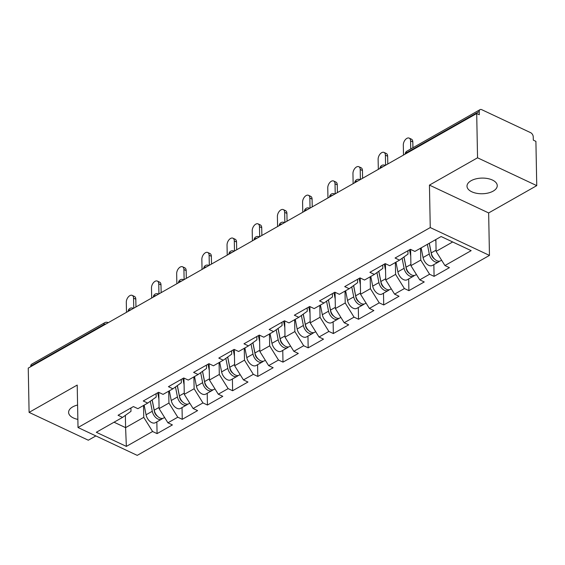 <?xml version="1.0" encoding="UTF-8"?>
<svg xmlns="http://www.w3.org/2000/svg" width="565" height="565" viewBox="0 0 565 565"><rect width="100%" height="100%" fill="white"/><g stroke="black" fill="none" stroke-linecap="round" stroke-linejoin="round"><path stroke-width="0.85" d="M493.174 191.118A15.128 7.832 -1.1 0 1 476.641 193.301A15.128 7.832 -1.1 0 1 467.001 186.21A15.128 7.832 -1.1 0 1 471.076 180.729A15.128 7.832 -1.1 0 1 487.609 178.547A15.128 7.832 -1.1 0 1 497.249 185.631A15.128 7.832 -1.1 0 1 493.174 191.118M77.864 419.392A15.128 7.832 -1.1 0 1 68.598 412.379A15.128 7.832 -1.1 0 1 72.68 406.899A15.128 7.832 -1.1 0 1 77.589 405.02M536.75 185.638L477.545 157.797L429.442 185.108L488.647 212.941L536.75 185.638L535.903 141.356L533.311 140.134L533.247 136.9A3.545 2.196 60.4 0 0 530.599 132.655L481.754 109.688A3.545 2.196 60.4 0 0 480.059 109.631A3.545 2.196 60.4 0 0 479.219 111.503L479.282 114.737L476.698 113.516L28.25 368.098L29.098 412.379L88.302 440.213L95.866 435.919M488.647 212.941L489.459 255.408L137.224 455.369L78.019 427.528L430.255 227.568L489.459 255.408M435.876 239.518L436.102 251.383L444.93 265.55L471.161 250.655L441.131 236.537L414.894 251.425L410.409 249.32L395.069 258.021L399.561 260.133L407.994 254.081L407.93 250.726M444.93 265.55L449.415 267.655L434.082 276.363L433.856 264.625M420.544 248.219L420.77 260.084L429.591 274.251L434.082 276.363M429.591 274.251L419.746 279.845L424.237 281.956L408.898 290.657L408.672 278.926M395.359 262.52L395.585 274.385L404.413 288.553L408.898 290.657M404.413 288.553L394.568 294.139L399.052 296.251L383.72 304.959L383.494 293.221M370.174 276.815L370.407 288.68L379.228 302.847L383.72 304.959M379.228 302.847L369.383 308.434L373.868 310.545L358.535 319.253L358.309 307.515M344.996 291.109L345.222 302.974L354.043 317.142L358.535 319.253M354.043 317.142L344.198 322.728L348.69 324.84L333.35 333.548L333.124 321.81M319.811 305.404L320.037 317.269L328.865 331.436L333.35 333.548M328.865 331.436L319.013 337.03L323.505 339.134L308.172 347.842L307.946 336.104M294.626 319.698L294.859 331.563L303.68 345.731L308.172 347.842M303.68 345.731L293.835 351.324L298.32 353.436L282.987 362.137L282.761 350.406M269.449 334L269.675 345.865L278.496 360.032L282.987 362.137M278.496 360.032L268.65 365.619L273.142 367.73L257.802 376.438L257.576 364.7M244.264 348.294L244.49 360.159L253.318 374.327L257.802 376.438M253.318 374.327L243.466 379.913L247.957 382.025L232.618 390.733L232.399 378.995M219.079 362.589L219.312 374.454L228.133 388.621L232.618 390.733M228.133 388.621L218.288 394.208L222.772 396.319L207.44 405.027L207.214 393.289M193.901 376.883L194.127 388.748L202.948 402.916L207.44 405.027M202.948 402.916L193.103 408.509L197.595 410.614L182.255 419.322L182.029 407.584M168.716 391.178L168.942 403.043L177.77 417.21L182.255 419.322M177.77 417.21L167.918 422.804L172.41 424.915L157.07 433.616L156.851 421.886M143.531 405.479L143.757 417.344L152.585 431.512L157.07 433.616M152.585 431.512L126.355 446.399L96.318 432.282L122.549 417.387L130.988 411.334L130.925 407.979M399.561 260.133L389.716 265.72L385.224 263.615L369.891 272.316L374.376 274.428L364.531 280.021L360.039 277.909L344.707 286.617L349.198 288.722L339.346 294.316L334.861 292.204L319.522 300.912L324.013 303.024L314.168 308.61L309.677 306.498L294.344 315.206L298.829 317.318L288.983 322.905L284.492 320.793L269.159 329.501L273.644 331.613L263.798 337.199L259.314 335.094L243.974 343.795L248.466 345.907L238.621 351.501L234.129 349.389L218.796 358.097L223.281 360.202L213.436 365.795L208.944 363.683L193.611 372.392L198.096 374.503L188.251 380.09L183.766 377.978L168.427 386.686L172.918 388.798L163.066 394.384L158.581 392.272L143.249 400.981L147.733 403.092L137.888 408.679L133.397 406.574L118.064 415.275L122.549 417.387M410.607 249.412L410.925 265.677L420.77 260.084M410.925 265.677L419.746 279.845M385.429 263.707L385.74 279.972L395.585 274.385M374.376 274.428L382.816 268.375L382.752 265.02M385.74 279.972L394.568 294.139M360.244 278.001L360.555 294.266L370.407 288.68M349.198 288.722L357.631 282.67L357.567 279.315M360.555 294.266L369.383 308.434M335.059 292.303L335.377 308.561L345.222 302.974M324.013 303.024L332.446 296.971L332.382 293.609M335.377 308.561L344.198 322.728M309.881 306.597L310.192 322.862L320.037 317.269M298.829 317.318L307.268 311.266L307.205 307.904M310.192 322.862L319.013 337.03M284.696 320.892L285.007 337.157L294.859 331.563M273.644 331.613L282.083 325.56L282.02 322.198M285.007 337.157L293.835 351.324M259.512 335.186L259.829 351.451L269.675 345.865M248.466 345.907L256.898 339.855L256.835 336.5M259.829 351.451L268.65 365.619M234.334 349.481L234.645 365.746L244.49 360.159M223.281 360.202L231.721 354.149L231.65 350.794M234.645 365.746L243.466 379.913M209.149 363.782L209.46 380.04L219.312 374.454M198.096 374.503L206.536 368.451L206.472 365.089M209.46 380.04L218.288 394.208M183.964 378.077L184.282 394.342L194.127 388.748M172.918 388.798L181.351 382.745L181.287 379.383M184.282 394.342L193.103 408.509M158.786 392.371L159.097 408.636L168.942 403.043M147.733 403.092L156.173 397.04L156.102 393.678M159.097 408.636L167.918 422.804M103.918 325.143L103.904 324.564L30.778 366.078L30.785 366.657M30.778 366.078A3.545 2.196 -119.6 0 1 31.619 364.213L104.744 322.7A3.545 2.196 -119.6 0 0 103.904 324.564A3.545 1.836 -1.1 0 1 105.973 323.971M125.366 415.367L125.6 427.649L143.757 417.344M114.045 422.217L125.6 427.649L126.355 446.399M477.545 157.797L476.698 113.516M429.442 185.108L430.255 227.568M78.019 427.528L77.207 385.069L29.098 412.379M436.102 251.383L452.685 241.968M132.196 295.375L134.442 296.434A5.318 3.143 115.2 0 1 135.812 299.182L133.566 298.129A5.318 3.143 -64.8 0 0 132.196 295.375A5.318 3.143 -64.8 0 0 128.319 296.943A5.318 3.143 -64.8 0 0 126.299 302.254L126.496 312.325M135.812 299.182L135.96 306.95M133.566 298.129L133.757 308.2M154.944 413.234L154.93 412.464M164.606 417.479L163.582 418.058A7.797 4.831 -119.6 0 1 154.21 410.169L152.176 399.9M158.913 398.996L157.684 392.788M162.508 418.425A7.797 4.831 -119.6 0 1 161.647 419.159A7.797 4.831 -119.6 0 1 152.275 411.264L150.29 401.256M161.647 419.159L155.432 422.691A7.797 4.831 -119.6 0 1 146.06 414.795L144.146 405.126M152.119 399.942L154.45 411.701A4.725 2.924 60.4 0 0 157.423 416.179M157.381 281.08L159.627 282.14A5.318 3.143 115.2 0 1 160.99 284.887L158.751 283.835A5.318 3.143 -64.8 0 0 157.381 281.08A5.318 3.143 -64.8 0 0 153.496 282.648A5.318 3.143 -64.8 0 0 151.484 287.959L151.674 298.023M160.99 284.887L161.145 292.656M158.751 283.835L158.942 293.906M182.559 266.786L184.804 267.838A5.318 3.143 115.2 0 1 186.175 270.593L183.929 269.54A5.318 3.143 -64.8 0 0 182.559 266.786A5.318 3.143 -64.8 0 0 178.681 268.354A5.318 3.143 -64.8 0 0 176.668 273.658L176.859 283.729M186.175 270.593L186.323 278.361M183.929 269.54L184.126 279.604M207.743 252.491L209.989 253.544A5.318 3.143 115.2 0 1 211.359 256.298L209.114 255.239A5.318 3.143 -64.8 0 0 207.743 252.491A5.318 3.143 -64.8 0 0 203.866 254.052A5.318 3.143 -64.8 0 0 201.846 259.363L202.044 269.434M211.359 256.298L211.508 264.06M209.114 255.239L209.304 265.31M232.928 238.197L235.174 239.249A5.318 3.143 115.2 0 1 236.537 242.004L234.298 240.944A5.318 3.143 -64.8 0 0 232.928 238.197A5.318 3.143 -64.8 0 0 229.044 239.758A5.318 3.143 -64.8 0 0 227.031 245.069L227.229 255.14M236.537 242.004L236.693 249.765M234.298 240.944L234.489 251.015M258.113 223.895L260.352 224.955A5.318 3.143 115.2 0 1 261.722 227.702L259.476 226.65A5.318 3.143 -64.8 0 0 258.113 223.895A5.318 3.143 -64.8 0 0 254.229 225.463A5.318 3.143 -64.8 0 0 252.216 230.774L252.407 240.845M261.722 227.702L261.87 235.471M259.476 226.65L259.674 236.721M180.129 398.939L180.115 398.17M189.791 403.184L188.766 403.763A7.797 4.831 -119.6 0 1 179.388 395.874L177.361 385.605M184.091 384.701L182.869 378.486M187.693 404.13A7.797 4.831 -119.6 0 1 186.824 404.865A7.797 4.831 -119.6 0 1 177.452 396.969L175.475 386.961M186.824 404.865L180.609 408.389A7.797 4.831 -119.6 0 1 171.237 400.5L169.331 390.832M177.304 385.648L179.628 397.407A4.725 2.924 60.4 0 0 182.608 401.877L182.601 401.877M205.314 384.645L205.3 383.868M214.968 388.889L213.944 389.469A7.797 4.831 -119.6 0 1 204.572 381.573L202.545 371.311M209.276 370.4L208.047 364.192M212.871 389.836A7.797 4.831 -119.6 0 1 212.009 390.57A7.797 4.831 -119.6 0 1 202.637 382.675L200.66 372.667M212.009 390.57L205.794 394.095A7.797 4.831 -119.6 0 1 196.422 386.206L194.508 376.537M202.489 371.353L204.812 383.112A4.725 2.924 60.4 0 0 207.786 387.583L207.786 387.583M230.499 370.35L230.478 369.574M240.153 374.588L239.129 375.174A7.797 4.831 -119.6 0 1 229.757 367.278L227.723 357.016M234.461 356.105L233.232 349.897M238.056 375.541A7.797 4.831 -119.6 0 1 237.194 376.276A7.797 4.831 -119.6 0 1 227.822 368.38L225.838 358.372M237.194 376.276L230.979 379.8A7.797 4.831 -119.6 0 1 221.607 371.904L219.693 362.243M227.667 357.059L229.997 368.818A4.725 2.924 60.4 0 0 232.971 373.288L232.964 373.281M255.677 356.049L255.663 355.279M265.338 360.293L264.314 360.88A7.797 4.831 -119.6 0 1 254.942 352.984L252.908 342.722M259.639 341.811L258.417 335.603M263.241 361.247A7.797 4.831 -119.6 0 1 262.372 361.974A7.797 4.831 -119.6 0 1 253 354.086L251.022 344.071M262.372 361.974L256.157 365.506A7.797 4.831 -119.6 0 1 246.785 357.61L244.878 347.948M252.852 342.764L255.175 354.523A4.725 2.924 60.4 0 0 258.156 358.994M280.862 341.754L280.847 340.985M290.516 345.999L289.492 346.578A7.797 4.831 -119.6 0 1 280.12 338.689L278.093 328.42M284.824 327.516L283.595 321.308M288.418 346.945A7.797 4.831 -119.6 0 1 287.557 347.68A7.797 4.831 -119.6 0 1 278.185 339.791L276.207 329.776M287.557 347.68L281.342 351.211A7.797 4.831 -119.6 0 1 271.97 343.315L270.056 333.647M278.037 328.463L280.36 340.222A4.725 2.924 60.4 0 0 283.333 344.699L283.333 344.692M283.291 209.601L285.537 210.66A5.318 3.143 115.2 0 1 286.907 213.408L284.661 212.355A5.318 3.143 -64.8 0 0 283.291 209.601A5.318 3.143 -64.8 0 0 279.414 211.169A5.318 3.143 -64.8 0 0 277.401 216.48L277.592 226.544M286.907 213.408L287.055 221.176M284.661 212.355L284.852 222.426M306.046 327.46L306.025 326.69M315.701 331.704L314.677 332.284A7.797 4.831 -119.6 0 1 305.305 324.395L303.271 314.126M310.008 313.222L308.78 307.014M313.603 332.651A7.797 4.831 -119.6 0 1 312.742 333.385A7.797 4.831 -119.6 0 1 303.37 325.489L301.385 315.482M312.742 333.385L306.527 336.91A7.797 4.831 -119.6 0 1 297.155 329.021L295.241 319.352M303.214 314.168L305.545 325.927A4.725 2.924 60.4 0 0 308.518 330.398L308.511 330.398M308.476 195.306L310.722 196.359A5.318 3.143 115.2 0 1 312.085 199.113L309.846 198.061A5.318 3.143 -64.8 0 0 308.476 195.306A5.318 3.143 -64.8 0 0 304.599 196.874A5.318 3.143 -64.8 0 0 302.579 202.185L302.776 212.249M312.085 199.113L312.24 206.882M309.846 198.061L310.037 208.125M331.224 313.165L331.21 312.396M340.886 317.41L339.862 317.989A7.797 4.831 -119.6 0 1 330.49 310.093L328.456 299.831M335.186 298.92L333.964 292.712M338.788 318.356A7.797 4.831 -119.6 0 1 337.919 319.091A7.797 4.831 -119.6 0 1 328.548 311.195L326.57 301.187M337.919 319.091L331.704 322.615A7.797 4.831 -119.6 0 1 322.332 314.726L320.426 305.058M328.399 299.874L330.723 311.633A4.725 2.924 60.4 0 0 333.703 316.103L333.696 316.103M333.661 181.012L335.9 182.064A5.318 3.143 115.2 0 1 337.27 184.819L335.024 183.759A5.318 3.143 -64.8 0 0 333.661 181.012A5.318 3.143 -64.8 0 0 329.776 182.573A5.318 3.143 -64.8 0 0 327.764 187.884L327.954 197.955M337.27 184.819L337.418 192.58M335.024 183.759L335.222 193.83M356.409 298.871L356.395 298.094M366.064 303.115L365.039 303.695A7.797 4.831 -119.6 0 1 355.668 295.799L353.641 285.537M360.371 284.626L359.142 278.418M363.966 304.062A7.797 4.831 -119.6 0 1 363.104 304.796A7.797 4.831 -119.6 0 1 353.732 296.9L351.755 286.893M363.104 304.796L356.889 308.321A7.797 4.831 -119.6 0 1 347.517 300.425L345.603 290.763M353.584 285.579L355.908 297.338A4.725 2.924 60.4 0 0 358.881 301.809L358.881 301.802M358.839 166.717L361.084 167.77A5.318 3.143 115.2 0 1 362.455 170.524L360.209 169.465A5.318 3.143 -64.8 0 0 358.839 166.717A5.318 3.143 -64.8 0 0 354.961 168.278A5.318 3.143 -64.8 0 0 352.948 173.589L353.139 183.66M362.455 170.524L362.603 178.286M360.209 169.465L360.399 179.536M381.594 284.569L381.58 283.8M391.248 288.814L390.224 289.4A7.797 4.831 -119.6 0 1 380.852 281.504L378.818 271.242M385.556 270.331L384.327 264.123M389.151 289.767A7.797 4.831 -119.6 0 1 388.289 290.495A7.797 4.831 -119.6 0 1 378.917 282.606L376.933 272.591M388.289 290.495L382.074 294.026A7.797 4.831 -119.6 0 1 372.702 286.13L370.788 276.469M378.762 271.285L381.093 283.044A4.725 2.924 60.4 0 0 384.066 287.514L384.059 287.507M384.023 152.423L386.269 153.475A5.318 3.143 115.2 0 1 387.639 156.222L385.394 155.17A5.318 3.143 -64.8 0 0 384.023 152.423A5.318 3.143 -64.8 0 0 380.146 153.984A5.318 3.143 -64.8 0 0 378.126 159.295L378.324 169.366M387.639 156.222L387.788 163.991M385.394 155.17L385.584 165.241M406.772 270.275L406.758 269.505M416.433 274.519L415.409 275.099A7.797 4.831 -119.6 0 1 406.037 267.21L404.003 256.948M410.741 256.037L409.512 249.829M414.336 275.466A7.797 4.831 -119.6 0 1 413.467 276.2A7.797 4.831 -119.6 0 1 404.095 268.311L402.118 258.297M413.467 276.2L407.252 279.731A7.797 4.831 -119.6 0 1 397.88 271.836L395.973 262.167M403.947 256.983L406.27 268.742A4.725 2.924 60.4 0 0 409.251 273.22L409.244 273.213M409.208 138.121L411.447 139.181A5.318 3.143 115.2 0 1 412.817 141.928L410.571 140.876A5.318 3.143 -64.8 0 0 409.208 138.121A5.318 3.143 -64.8 0 0 405.324 139.689A5.318 3.143 -64.8 0 0 403.311 145L403.502 155.071M412.817 141.928L412.93 147.74M410.571 140.876L410.734 148.991M431.957 255.98L431.943 255.211M441.611 260.225L440.587 260.804A7.797 4.831 -119.6 0 1 431.215 252.915L429.308 243.247M435.919 241.742L435.523 239.715M439.521 261.171A7.797 4.831 -119.6 0 1 438.652 261.906A7.797 4.831 -119.6 0 1 429.28 254.01L427.366 244.348M438.652 261.906L432.437 265.437A7.797 4.831 -119.6 0 1 423.065 257.541L421.151 247.873M429.245 243.282L431.455 254.448A4.725 2.924 60.4 0 0 434.429 258.925L434.429 258.918M479.219 111.503L406.094 153.016L406.108 153.588M406.934 151.145A3.545 2.196 60.4 0 0 406.094 153.016A3.545 1.836 178.9 0 0 405.147 154.132A3.545 3.545 0 0 1 406.934 151.145L480.059 109.631M104.744 322.7A3.545 3.545 0 0 1 108 322.573A3.545 2.091 115.2 0 1 108.212 322.7M131.158 309.677A3.545 1.836 -1.1 0 0 129.088 310.27A3.545 1.836 178.9 0 0 128.142 311.386M128.128 311.393A3.545 3.545 0 0 1 133.185 308.278A3.545 2.091 115.2 0 1 133.397 308.405M156.336 295.382A3.545 1.836 -1.1 0 0 154.266 295.975A3.545 1.836 178.9 0 0 153.327 297.091A3.545 3.545 0 0 1 158.37 293.984A3.545 2.091 115.2 0 1 158.581 294.111M181.52 281.088A3.545 1.836 -1.1 0 0 179.451 281.674A3.545 1.836 178.9 0 0 178.505 282.797M178.498 282.804A3.545 3.545 0 0 1 183.547 279.682A3.545 2.091 115.2 0 1 183.759 279.816M206.705 266.793A3.545 1.836 -1.1 0 0 204.636 267.379A3.545 1.836 178.9 0 0 203.69 268.502A3.545 3.545 0 0 1 208.732 265.388A3.545 2.091 115.2 0 1 208.944 265.515M231.883 252.491A3.545 1.836 -1.1 0 0 229.814 253.085A3.545 1.836 178.9 0 0 228.874 254.208A3.545 3.545 0 0 1 233.917 251.093A3.545 2.091 115.2 0 1 234.129 251.22M257.068 238.197A3.545 1.836 -1.1 0 0 254.999 238.79A3.545 1.836 178.9 0 0 254.052 239.906A3.545 3.545 0 0 1 259.095 236.799A3.545 2.091 115.2 0 1 259.307 236.926M282.253 223.902A3.545 1.836 -1.1 0 0 280.184 224.496A3.545 1.836 178.9 0 0 279.237 225.612M279.23 225.619A3.545 3.545 0 0 1 284.28 222.504A3.545 2.091 115.2 0 1 284.492 222.631M307.431 209.608A3.545 1.836 -1.1 0 0 305.361 210.194A3.545 1.836 178.9 0 0 304.422 211.317M304.408 211.324A3.545 3.545 0 0 1 309.465 208.203A3.545 2.091 115.2 0 1 309.677 208.337M332.615 195.313A3.545 1.836 -1.1 0 0 330.546 195.9A3.545 1.836 178.9 0 0 329.6 197.023M329.593 197.03A3.545 3.545 0 0 1 334.642 193.908A3.545 2.091 115.2 0 1 334.854 194.035M357.8 181.012A3.545 1.836 -1.1 0 0 355.731 181.605A3.545 1.836 178.9 0 0 354.785 182.728A3.545 3.545 0 0 1 359.827 179.614A3.545 2.091 115.2 0 1 360.039 179.741M382.978 166.717A3.545 1.836 -1.1 0 0 380.909 167.311A3.545 1.836 178.9 0 0 379.97 168.427A3.545 3.545 0 0 1 385.012 165.319A3.545 2.091 115.2 0 1 385.224 165.446M154.21 410.169L159.076 407.407M146.06 414.795L152.275 411.264M179.388 395.874L184.254 393.113M171.237 400.5L177.452 396.969M204.572 381.573L209.438 378.811M196.422 386.206L202.637 382.675M229.757 367.278L234.623 364.517M221.607 371.904L227.822 368.38M254.942 352.984L259.801 350.222M246.785 357.61L253 354.086M280.12 338.689L284.986 335.928M271.97 343.315L278.185 339.791M305.305 324.395L310.171 321.633M297.155 329.021L303.37 325.489M330.49 310.093L335.349 307.332M322.332 314.726L328.548 311.195M355.668 295.799L360.534 293.037M347.517 300.425L353.732 296.9M380.852 281.504L385.718 278.743M372.702 286.13L378.917 282.606M406.037 267.21L410.896 264.448M397.88 271.836L404.095 268.311M431.215 252.915L436.081 250.154M423.065 257.541L429.28 254.01"/></g></svg>

